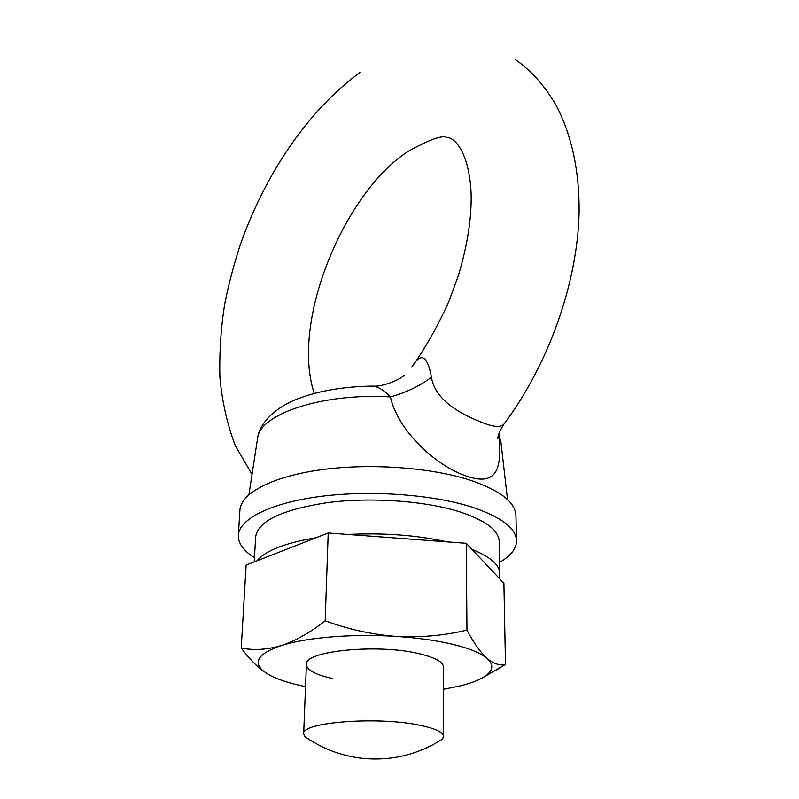 <?xml version="1.0" encoding="UTF-8"?>
<svg xmlns="http://www.w3.org/2000/svg" width="799" height="799" viewBox="0 0 799 799"><rect width="100%" height="100%" fill="white"/><g stroke="black" fill="none" stroke-linecap="round" stroke-linejoin="round"><path stroke-width="1.2" d="M498.926 577.987L499.774 573.382C499.505 564.743 490.226 556.723 471.949 549.322M446.981 541.852C416.788 535.16 383.78 532.693 347.964 534.461M315.945 537.777C285.013 542.95 265.408 550.611 257.108 560.748M499.774 573.382L499.195 541.412C498.696 530.316 485.672 520.499 460.094 511.939C425.617 500.913 371.315 496.968 327.74 502.591C282.227 509.552 258.187 520.938 255.65 536.738L254.222 561.877M498.796 434.187L499.075 436.604C501.562 466.736 498.226 486.751 467.065 476.334C435.435 465.797 398.032 430.771 390.371 396.903C383.27 389.562 377.048 385.967 371.715 386.127L371.745 386.117C342.242 386.666 317.013 391.13 296.029 399.51C275.795 407.5 259.246 423.18 257.608 438.212M498.596 434.856L501.103 443.575L507.515 499.595M411.885 366.891C420.873 351.87 427.395 355.325 431.46 377.258C435.125 401.967 465.278 415.999 482.906 422.791C493.382 426.976 500.334 427.515 503.74 424.429L504.918 422.851M431.46 377.258C419.615 386.117 405.922 392.669 390.371 396.903C321.508 392.778 258.546 414.481 257.498 438.901L248.928 494.631M436.983 742.501L442.406 739.165L443.635 736.508C443.345 732.274 435.445 728.538 419.954 725.292C377.907 716.174 300.694 722.256 303.67 733.822L304.799 736.528L310.092 740.064M505.477 664.468L503.899 583.27L466.256 543.29L328.209 532.983L246.132 565.043L241.228 648.039C253.722 650.546 267.086 649.727 281.308 645.562C295.77 640.718 310.392 632.468 325.183 620.813C348.474 629.372 372.234 634.586 396.454 636.443C420.733 637.672 444.234 635.565 466.966 630.111C473.837 643.065 480.559 652.523 487.13 658.476C493.692 663.829 499.814 665.827 505.477 664.468L483.105 677.482M328.209 532.983L325.183 620.813M443.635 736.508L443.565 667.145C443.275 662.141 435.545 657.757 420.364 653.991C379.215 643.375 303.6 650.855 306.407 664.518C306.876 670.091 315.545 674.746 332.424 678.481M466.256 543.29L466.966 630.111M443.585 689.267L460.464 685.862C472.638 682.825 481.427 679.18 486.851 674.915C493.303 669.672 493.392 664.189 487.13 658.476C481.108 653.272 470.062 648.648 453.992 644.623C437.652 640.638 418.476 637.912 396.454 636.443C353.158 633.547 306.466 637.412 281.308 645.562C259.086 653.183 252.933 661.542 262.861 670.621L268.264 674.396L261.832 670.021C254.931 664.518 248.06 657.187 241.228 648.039M268.264 674.396C276.873 679.25 289.298 683.325 305.538 686.611M499.575 562.396C510.821 555.884 516.474 548.653 516.534 540.703C515.974 528.209 501.333 517.073 472.608 507.315C433.418 494.581 371.026 489.937 320.978 496.359C270.861 502.771 239.151 518.931 238.352 535.36C238.102 543.31 243.475 550.751 254.462 557.692M516.534 540.703L515.934 515.525C515.375 502.541 500.833 490.995 472.339 480.888C433.467 467.705 371.605 462.941 321.967 469.652C272.249 476.344 240.749 493.153 239.91 510.221L238.352 535.36M515.085 59.306C531.075 70.781 543.68 84.185 556.404 105.788C571.854 135.82 579.425 171.216 579.115 211.995C577.587 282.936 548.763 364.144 503.74 424.429C499.715 431.011 497.757 435.695 497.867 438.471L498.017 437.243M501.013 442.836L498.946 434.616M412.943 365.533C426.526 346.077 438.581 324.544 449.108 300.913L458.286 275.775C467.355 245.802 471.64 218.536 471.14 193.997C469.293 151.401 454.042 137.108 446.901 137.558C442.536 134.861 429.772 139.396 408.609 151.141C346.267 190.172 290.087 319.42 314.207 393.428M373.832 386.107C380.873 387.016 399.64 380.274 404.244 375.22M360.389 72.18C307.305 110.811 264.988 174.971 240.589 243.905C234.067 263.69 228.814 283.535 224.829 303.44C220.963 327.171 219.316 351.73 219.885 377.118C222.052 401.358 227.156 424.129 235.216 445.442L252.035 474.466M303.67 733.822L306.407 664.518M304.799 736.528C322.007 748.583 341.043 755.834 361.897 758.301C390.931 761.217 417.767 754.835 442.406 739.165M262.861 670.621L261.832 670.021M486.851 674.915L500.284 667.844"/></g></svg>

